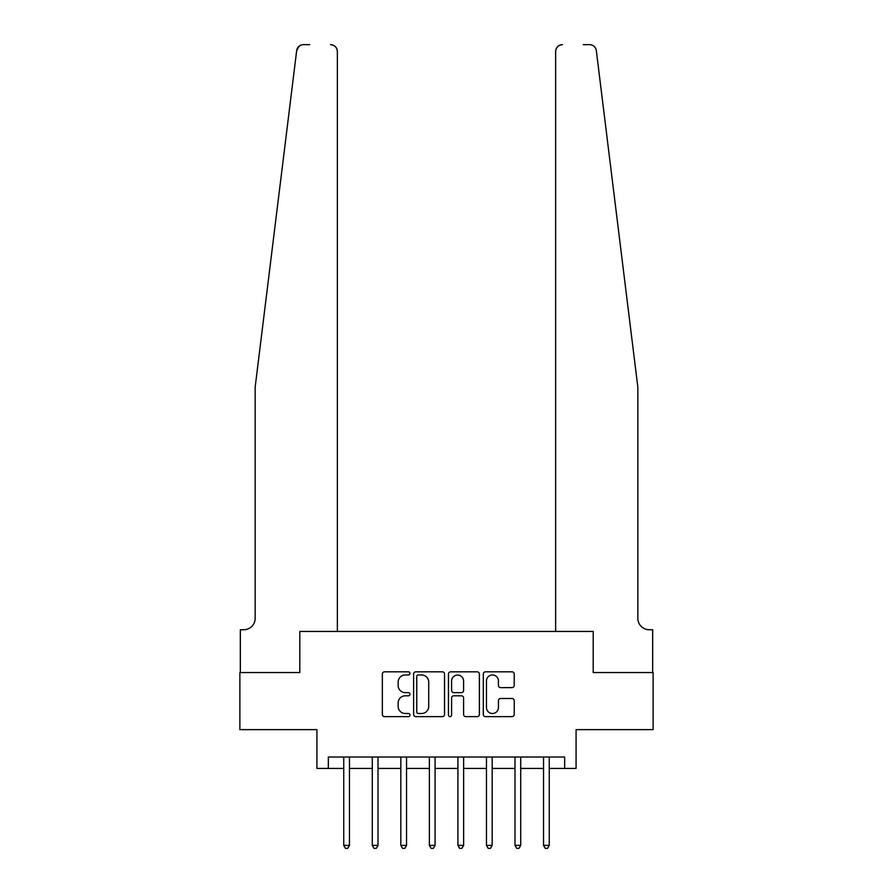 <?xml version="1.0" encoding="UTF-8"?>
<svg xmlns="http://www.w3.org/2000/svg" width="893" height="893" viewBox="0 0 893 893"><rect width="100%" height="100%" fill="white"/><g stroke="black" fill="none" stroke-linecap="round" stroke-linejoin="round"><path stroke-width="1.34" d="M409.965 673.389A1.574 1.574 0 0 0 408.402 671.815L384.593 671.815A2.244 2.244 0 0 0 382.349 674.059L382.349 714.4A2.244 2.244 0 0 0 384.593 716.644L408.402 716.644A1.574 1.574 0 0 0 409.965 715.07A1.574 1.574 0 0 0 408.402 713.507L405.322 713.507A7.166 7.166 0 0 1 398.144 706.33L398.144 702.97A7.166 7.166 0 0 1 405.322 695.803L408.402 695.803A1.574 1.574 0 0 0 409.965 694.229A1.574 1.574 0 0 0 408.402 692.667L405.322 692.667A7.166 7.166 0 0 1 398.144 685.489L398.144 682.129A7.166 7.166 0 0 1 405.322 674.963L408.402 674.963A1.574 1.574 0 0 0 409.965 673.389M512.002 687.621A2.244 2.244 0 0 0 514.234 685.377L514.234 674.059A2.244 2.244 0 0 0 512.002 671.815L485.558 671.815A2.244 2.244 0 0 0 483.314 674.059L483.314 714.4A2.244 2.244 0 0 0 485.558 716.644L512.002 716.644A2.244 2.244 0 0 0 514.234 714.4L514.234 700.726A2.244 2.244 0 0 0 512.002 698.493L500.683 698.493A2.244 2.244 0 0 0 498.439 700.726L498.439 707.513A5.994 5.994 0 0 1 492.445 713.507A5.994 5.994 0 0 1 486.451 707.513L486.451 680.957A5.994 5.994 0 0 1 492.445 674.963A5.994 5.994 0 0 1 498.439 680.957L498.439 685.377A2.244 2.244 0 0 0 500.683 687.621L512.002 687.621M297.693 47.809L296.666 50.667L255.164 387.138L255.164 618.313A11.419 11.419 0 0 1 243.744 629.732L240.329 629.732L240.329 672.541L299.802 672.541L239.871 672.541L239.871 729.626L316.926 729.626L316.926 768.438L328.345 768.438L328.345 757.018L564.655 757.018L564.655 768.438L576.074 768.438L576.074 729.626L653.129 729.626L653.129 672.541L593.198 672.541L593.198 631.44L555.636 631.44L555.636 51.504L555.636 631.44M337.364 631.44L337.364 51.504L337.364 631.44L299.802 631.44L299.802 672.541L299.802 631.44L593.198 631.44L593.198 672.541L652.671 672.541L652.671 629.732L649.256 629.732A11.419 11.419 0 0 1 637.836 618.313A11.419 11.419 0 0 0 649.256 629.732M444.535 674.059A2.244 2.244 0 0 0 442.303 671.815L415.848 671.815A2.244 2.244 0 0 0 413.615 674.059L413.615 714.4A2.244 2.244 0 0 0 415.848 716.644L442.303 716.644A2.244 2.244 0 0 0 444.535 714.4L444.535 674.059M450.697 671.815L477.152 671.815A2.244 2.244 0 0 1 479.385 674.059L479.385 714.4A2.244 2.244 0 0 1 477.152 716.644L465.833 716.644A2.244 2.244 0 0 1 463.59 714.4L463.59 698.036A2.244 2.244 0 0 0 461.346 695.803L453.845 695.803A2.244 2.244 0 0 0 451.601 698.036L451.601 715.07A1.574 1.574 0 0 1 450.027 716.644A1.574 1.574 0 0 1 448.465 715.07L448.465 674.059A2.244 2.244 0 0 1 450.697 671.815M328.345 768.438L343.749 768.438M349.464 768.438L372.292 768.438M378.007 768.438L400.834 768.438M406.538 768.438L429.377 768.438M435.081 768.438L457.919 768.438M463.623 768.438L486.462 768.438M492.166 768.438L514.993 768.438M520.708 768.438L543.536 768.438M549.251 768.438L564.655 768.438M418.315 674.963A1.574 1.574 0 0 0 416.752 676.526L416.752 711.933A1.574 1.574 0 0 0 418.315 713.507L421.563 713.507A7.166 7.166 0 0 0 428.74 706.33L428.74 682.129A7.166 7.166 0 0 0 421.563 674.963L418.315 674.963M463.59 681.069A5.994 5.994 0 0 0 457.596 675.075A5.994 5.994 0 0 0 451.601 681.069L451.601 690.423A2.244 2.244 0 0 0 453.845 692.667L461.346 692.667A2.244 2.244 0 0 0 463.59 690.423L463.59 681.069M349.743 757.018L349.632 757.309A2.288 2.288 90 0 0 349.464 758.157L349.464 845.381L343.749 845.381L343.749 758.157A2.288 2.288 90 0 0 343.593 757.309L343.47 757.018M349.464 845.381L347.745 848.35L345.468 848.35L343.749 845.381M309.737 44.65L303.464 44.65A6.854 6.854 0 0 0 296.666 50.667L298.865 46.425M299.601 45.844L297.726 47.753M337.364 51.504A6.854 6.854 0 0 0 330.51 44.65C334.641 45.085 336.929 47.374 337.364 51.504M255.164 618.313A11.419 11.419 0 0 1 243.744 629.732M622.879 265.88L596.334 50.667C592.305 43.5 592.305 43.5 596.334 50.667L637.836 387.138L637.836 618.313M583.263 44.65L589.536 44.65A6.854 6.854 0 0 1 596.334 50.667M562.49 44.65A6.854 6.854 0 0 0 555.636 51.504C556.071 47.374 558.359 45.085 562.49 44.65M378.286 757.018L378.163 757.309A2.288 2.288 90.4 0 0 378.007 758.157L378.007 845.381L372.292 845.381L372.292 758.157A2.288 2.288 90.4 0 0 372.124 757.309L372.013 757.018M378.007 845.381L376.288 848.35L374.011 848.35L372.292 845.381M406.828 757.018L406.706 757.309A2.288 2.288 90.4 0 0 406.538 758.157L406.538 845.381L400.834 845.381L400.834 758.157A2.288 2.288 90.4 0 0 400.667 757.309L400.555 757.018M406.538 845.381L404.83 848.35L402.553 848.35L400.834 845.381M435.36 757.018L435.248 757.309A2.288 2.288 90.4 0 0 435.081 758.157L435.081 845.381L429.377 845.381L429.377 758.157A2.288 2.288 90.4 0 0 429.209 757.309L429.098 757.018M435.081 845.381L433.373 848.35L431.085 848.35L429.377 845.381M463.902 757.018L463.791 757.309A2.288 2.288 90.4 0 0 463.623 758.157L463.623 845.381L457.919 845.381L457.919 758.157A2.288 2.288 90.4 0 0 457.752 757.309L457.64 757.018M463.623 845.381L461.915 848.35L459.627 848.35L457.919 845.381M492.445 757.018L492.333 757.309A2.288 2.288 90.4 0 0 492.166 758.157L492.166 845.381L486.462 845.381L486.462 758.157A2.288 2.288 90.4 0 0 486.294 757.309L486.172 757.018M492.166 845.381L490.458 848.35L488.17 848.35L486.462 845.381M520.987 757.018L520.876 757.309A2.288 2.288 90.4 0 0 520.708 758.157L520.708 845.381L514.993 845.381L514.993 758.157A2.288 2.288 90.4 0 0 514.837 757.309L514.714 757.018M520.708 845.381L518.989 848.35L516.712 848.35L514.993 845.381M549.53 757.018L549.407 757.309A2.288 2.288 90.4 0 0 549.251 758.157L549.251 845.381L543.536 845.381L543.536 758.157A2.288 2.288 90.4 0 0 543.368 757.309L543.257 757.018M549.251 845.381L547.532 848.35L545.255 848.35L543.536 845.381"/></g></svg>
